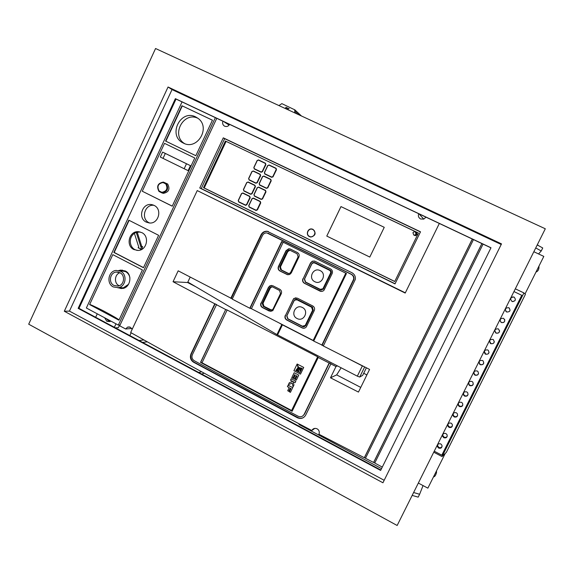 <?xml version="1.0" encoding="UTF-8"?>
<svg xmlns="http://www.w3.org/2000/svg" width="574" height="574" viewBox="0 0 574 574"><rect width="100%" height="100%" fill="white"/><g stroke="black" fill="none" stroke-linecap="round" stroke-linejoin="round"><path stroke-width="0.86" d="M366.384 367.798L362.675 375.36L359.711 377.039L357.337 376.171L276.948 334.606L281.812 324.504L279.316 323.054M281.812 324.504L282.422 324.834L277.558 334.943M357.337 376.171L362.366 365.911L345.706 357.344M323.377 345.871L321.985 345.161M313.763 340.934L282.422 324.834M362.366 365.911L364.203 366.7M276.948 334.606L187.842 282.056L190.166 277.127L187.612 282.53L195.748 286.727M314.81 281.705C321.634 285.457 327.259 273.812 320.156 270.619C313.325 266.903 307.743 278.505 314.81 281.705M314.767 262.985L312.902 262.942L311.775 264.04L304.579 279L305.583 282.049L320.206 289.368L322.918 288.772L330.459 273.31C330.947 272.004 330.602 270.985 329.44 270.254L314.638 262.928M321.476 289.583L323.334 289.196M331.241 271.437L330.215 270.39L315.607 263.15M297.059 318.505C303.833 322.308 309.422 310.735 302.376 307.492C295.588 303.725 290.042 315.255 297.059 318.505M297.023 299.829L294.598 300.137L294.053 300.862L286.9 315.729L287.897 318.771L302.412 326.204L305.239 325.458L312.608 310.261L311.589 307.198L297.023 299.829L297.942 299.822L296.5 299.642M304.148 326.312L305.669 325.831M312.722 307.334L297.942 299.822M147.324 341.839L142.589 342.413M198.726 372.483L201.632 371.773M204.251 373.193L201.675 374.061M294.892 112.956L294.692 109.734L295.158 110.179L295.352 113.171L295.158 110.179L296.32 111.27L296.478 113.688L296.32 111.27L297.476 112.346L297.59 114.204L297.476 112.346L298.609 113.415L298.695 114.714L298.609 113.415L299.736 114.47L299.786 115.216L299.736 114.47L300.69 115.274M301.257 115.898L300.683 115.274M294.692 109.734L299.578 114.233M301.45 115.991L299.571 114.226M286.039 107.259L285.285 108.515M286.333 108.995L286.849 107.754L285.924 107.324M287.933 109.734L288.442 108.493L287.524 108.063L286.885 109.254M288.442 108.493L289.145 108.701M287.961 108.235L287.524 108.063M286.964 107.768L286.455 109.053M294.993 109.928L281.841 103.636L278.928 105.573M155.561 48.51L28.7 324.195L397.151 525.49L545.3 228.782L155.561 48.51M382.944 482.77L501.504 243.885L168.046 87.004L64.302 311.244L382.944 482.77M380.835 470.02L78.975 308.346L176.031 99.065L490.942 247.846M384.171 480.287L69.447 311.108L172.028 89.58L501.195 244.495M64.302 311.244L69.447 311.108M168.046 87.004L172.028 89.58M380.641 470.415L78.143 308.36L175.379 98.656L490.985 247.76L380.641 470.415M78.143 308.36L78.975 308.346M175.379 98.656L176.031 99.065M436.34 471.211L433.549 476.786M538.842 266.343L536.008 272.004M107.446 319.266L108.63 320.357L110.151 320.715M104.583 317.738L106.85 321.311L109.821 321.612L110.89 321.11M106.664 318.85L108.665 321.21L109.821 321.612M119.005 285.651C113.846 283.247 114.491 274.358 119.944 272.722L116.278 272.054C109.914 272.521 108.177 282.774 114.004 285.465L118.043 286.089C124.206 285.285 125.62 275.326 119.944 272.722M113.322 286.935L118.344 287.689C125.9 286.656 127.6 274.444 120.626 271.251L116.17 270.426C108.307 270.95 106.125 283.606 113.322 286.935M119.177 287.481L123.288 287.847L128.504 284.331M129.918 277.895C129.408 275.046 127.952 272.951 125.548 271.617L121.143 270.806M118.682 270.548L120.576 270.117L125.369 271C132.702 274.372 130.499 287.33 122.872 288.464L117.813 287.775M122.434 270.117L119.105 270.648M154.069 205.392L151.823 204.645C142.309 202.478 137.344 218.142 146.277 222.116L149.254 222.97C158.524 224.283 162.679 209.166 154.069 205.392M153.918 205.313C144.705 203.992 140.565 218.952 149.082 222.741L149.649 222.999M141.749 232.592L138.356 231.688C129.143 230.798 125.39 245.701 133.857 249.525L137.975 250.443C146.872 250.573 149.907 236.223 141.749 232.592M140.121 231.961L136.103 232.506M134.416 233.388C128.641 236.954 129.05 246.899 135.091 249.69L137.157 250.429M195.662 116.909C180.573 108.988 167.608 135.227 182.812 142.804L183.443 143.127C197.434 150.747 211.124 127.27 197.879 118.251L195.662 116.909M198.023 118.359C183.565 110.933 170.65 135.414 184.627 143.629M514.11 297.11L513.874 297.009C510.487 297.318 509.848 298.789 511.965 301.407L512.13 301.486C515.567 301.242 516.227 299.779 514.11 297.11M512.675 301.63C515.653 300.869 516.105 299.363 514.031 297.117L512.589 296.894M508.815 307.714L508.751 307.686C505.256 307.815 504.56 309.25 506.663 312.005L506.67 312.012C510.207 311.947 510.925 310.512 508.815 307.714M505.759 311.259L506.62 311.955C509.927 312.055 510.752 310.699 509.109 307.879M503.527 318.297C500.098 318.276 499.323 319.675 501.21 322.495L501.382 322.588C504.855 322.588 505.601 321.175 503.628 318.355L503.527 318.297M500.033 320.73L501.36 322.488C503.807 322.968 504.926 321.992 504.711 319.553M498.246 328.866C494.924 328.766 494.106 330.129 495.778 332.956L496.108 333.15C499.466 333.229 500.27 331.851 498.505 329.017L498.246 328.866M494.752 330.76L496.108 332.999C498.146 333.551 499.308 332.798 499.595 330.753M492.973 339.421C489.766 339.241 488.897 340.561 490.368 343.396L490.842 343.697C494.092 343.848 494.946 342.506 493.382 339.672L492.973 339.421M489.529 341.028L490.863 343.496C492.693 344.056 493.848 343.431 494.343 341.63M487.713 349.953C484.607 349.709 483.695 350.994 484.987 353.799L485.582 354.215C488.732 354.438 489.622 353.139 488.259 350.319L487.713 349.953M484.32 351.381L485.633 353.971C487.326 354.531 488.474 353.993 489.07 352.343M482.461 360.465C479.462 360.163 478.515 361.405 479.62 364.189L480.33 364.727C483.38 365.007 484.312 363.744 483.129 360.946L482.461 360.465M479.111 361.771L479.699 363.894L480.409 364.433C482.017 364.992 483.15 364.497 483.796 362.962M477.216 370.962C474.318 370.61 473.335 371.809 474.282 374.557L475.093 375.209C478.042 375.547 479.003 374.327 477.991 371.565L477.216 370.962M473.902 372.174L474.382 374.219L475.193 374.872C476.736 375.425 477.855 374.98 478.544 373.523M471.986 381.437C469.173 381.043 468.169 382.198 468.965 384.903L469.862 385.678C472.718 386.058 473.708 384.881 472.854 382.155L471.986 381.437M468.707 382.571L469.087 384.523L469.984 385.298C471.484 385.85 472.589 385.434 473.299 384.042M466.762 391.891C464.036 391.461 463.003 392.58 463.663 395.235L464.646 396.132C467.408 396.548 468.427 395.414 467.71 392.731L466.762 391.891M463.512 392.968L463.814 394.804L464.789 395.701C466.239 396.247 467.336 395.859 468.068 394.532M461.546 402.331C458.906 401.872 457.851 402.941 458.389 405.553L459.43 406.564C462.113 407.016 463.153 405.926 462.558 403.285L461.546 402.331M458.332 403.35L458.561 405.079L459.602 406.083C461.015 406.636 462.099 406.263 462.845 404.986M456.337 412.756C453.776 412.268 452.707 413.302 453.137 415.856L454.228 416.975C456.832 417.456 457.894 416.401 457.413 413.818L456.337 412.756M453.151 413.718L453.331 415.339L454.421 416.451C455.806 416.997 456.875 416.652 457.636 415.418M451.142 423.153C448.653 422.643 447.569 423.641 447.899 426.152L449.04 427.372C451.566 427.874 452.642 426.862 452.262 424.322L451.142 423.153M447.985 424.071L448.115 425.585L449.248 426.805C450.604 427.343 451.666 427.02 452.434 425.822M445.955 433.542C443.53 433.011 442.432 433.973 442.676 436.427L443.853 437.747C446.314 438.278 447.404 437.295 447.117 434.812L445.955 433.542M442.827 434.41L442.913 435.817L444.089 437.137C445.417 437.675 446.472 437.366 447.246 436.204M440.775 443.91C438.407 443.358 437.309 444.29 437.467 446.694L438.68 448.107C441.076 448.653 442.174 447.706 441.966 445.273L440.775 443.91M437.668 444.735L437.732 446.041L438.938 447.447C440.244 447.985 441.284 447.691 442.066 446.565M413.876 235.103L415.404 235.692C417.176 234.859 417.363 233.776 415.963 232.441M309.989 236.847L310.857 237.04C315.65 235.649 316.382 233.094 313.052 229.385M229.593 124.371C228.373 126.33 226.73 126.947 224.671 126.208L223.917 125.728C222.626 124.493 222.303 122.994 222.942 121.229M223.767 121.623L229.119 125.103M418.704 213.722C417.922 216.003 418.561 217.754 420.613 218.981L423.77 219.11L425.994 217.166M418.984 213.851L423.763 219.11M314.796 428.391L311.782 430.522C313.052 428.477 314.817 427.91 317.085 428.814C318.8 429.854 319.51 431.361 319.216 433.341L318.907 434.238L364.325 457.708L472.287 239.035M131.733 328.493L125.62 328.981L127.665 327.08L130.413 327.28L132.156 329.347M250.214 390.901L194.227 360.709C192.075 359.238 191.458 357.229 192.376 354.696L216.585 304.543L214.784 303.804L190.977 353.936C189.714 357.415 190.561 360.171 193.517 362.201L297.418 417.772C300.948 419.199 303.703 418.31 305.698 415.088L330.976 363.686L329.139 363.026L304.177 414.299C302.735 416.638 300.726 417.291 298.164 416.25L250.214 390.901M329.139 363.026L318.254 357.466L292.109 411.293L200.527 362.381L225.682 309.529L216.197 304.55M439.325 223.465L405.201 293.056L197.241 190.582L130.671 332.518C167.5 353.211 206.439 374.557 247.502 396.541L311.782 430.522M214.784 303.804L173.047 281.734L178.184 270.82L232.298 298.896M360.752 387.4L336.658 374.894L330.488 377.8L358.463 392.078L369.577 369.412L323.327 345.978L355.356 279.337C355.629 276.374 354.474 274.171 351.905 272.715L267.111 231.243C264.399 231.107 262.375 232.283 261.034 234.766L230.762 298.358M321.799 345.204L353.627 279.294C353.914 277.055 353.089 275.384 351.152 274.272L266.831 232.922C264.894 232.85 263.444 233.711 262.49 235.483L232.197 299.104L249.805 308.238L281.712 241.496L346.452 273.497L313.698 341.078L323.449 345.727M139.03 340.511L143.93 339.944M245.529 205.298L238.712 201.969L238.232 200.505L241.532 193.524L242.895 192.957L249.726 196.279L243.053 193.029M228.696 124.831L229.04 124.106M216.742 118.395L216.211 118.05M120.102 324.97L118.344 325.092L215.365 117.648M129.846 335.589L131.152 332.791M125.62 328.981L119.708 325.817L216.778 118.316M535.729 247.939L541.246 250.967L538.534 253.93M423.06 485.582L419.623 494.264L413.61 492.528M537.235 244.933L542.739 247.975L541.246 250.967M115.417 327.862L118.388 327.639L119.622 325.006M227.677 123.467L227.426 124.006M300.475 374.14L303.725 367.439L297.153 364.016L293.917 370.711L300.475 374.14L293.917 370.711L297.174 364.024M317.666 356.806L227.153 310.003L202.026 362.775L291.592 410.503L317.666 356.806L318.254 357.466M288.126 385.204L292.704 387.622L290.415 392.343L289.375 391.798L290.961 388.519L290.286 388.16L288.765 391.303L287.718 390.751L289.239 387.608L287.423 386.654L288.126 385.204M292.69 381.387L290.53 380.246L291.233 378.79L295.818 381.201L295.115 382.657L293.199 381.653L293.96 385.039L293.063 386.883L292.266 383.109L288.421 384.594L289.339 382.7L292.69 381.387L290.53 380.246M294.168 372.727L298.76 375.131L296.385 380.031L295.345 379.486L297.023 376.02L296.342 375.669L294.706 379.048L293.651 378.496L295.294 375.116L294.541 374.722L292.833 378.244L291.764 377.685L294.168 372.727L291.764 377.685M418.331 483.064L427.867 488.151L445.223 453.453M442.066 456.574L523.919 292.927L525.418 294.333L446.35 452.341L442.066 456.574L433.743 452.197M533.842 251.728L543.815 256.406L525.023 293.967M523.919 292.927L515.323 288.808M513.952 291.563L521.759 295.309L441.808 455.175L434.245 451.2M381.523 468.628L298.982 424.451L299.226 423.949M289.899 248.886L288.952 248.843L286.268 250.752L278.713 266.53C278.01 268.467 278.505 269.981 280.205 271.057L288.048 274.824M279.725 266.845L280.715 269.866L287.725 273.375L289.561 273.418L290.674 272.327L298.121 256.815L297.117 253.787L290.085 250.307L288.887 250.099L287.136 251.369L279.725 266.845L280.435 266.953L281.425 269.967L288.765 273.604M330.488 377.8L335.984 366.521L330.667 363.808M313.82 340.827L313.182 340.447L345.785 273.167M283.204 242.235L251.419 308.719L313.182 340.447M251.419 308.719L249.805 308.238M202.026 362.775L200.699 362.345L225.682 309.529M225.847 309.522L227.153 310.003M337.462 365.903L335.984 366.521M187.612 282.53L173.047 281.734M384.25 227.318L340.978 206.583L326.778 236.079L369.8 257.066L384.25 227.318M418.41 233.094L226.099 141.376L204.215 187.978L394.754 281.461M276.037 168.282L276.481 169.732L273.052 176.735L276.481 169.732M273.138 176.778L271.696 177.323L264.815 174.001M264.951 174.087L271.696 177.323M270.727 179.325L271.229 180.803L267.8 187.791L271.229 180.803M267.886 187.834L266.365 188.337L259.584 185.058L259.147 183.615L262.476 176.591L263.918 176.046L270.792 179.368L271.143 180.76L270.505 179.461L263.76 176.218L262.612 176.648L259.283 183.68L259.67 184.85L266.401 188.107L267.556 187.676L270.892 180.638M265.497 190.381L258.68 187.088L265.532 190.403L265.984 191.852L262.562 198.834L265.984 191.852M262.648 198.869L261.22 199.408M260.259 201.409L260.747 202.88L257.417 209.89L255.896 210.385L249.195 207.106L248.714 205.643L252.029 198.64L253.392 198.073L260.259 201.409L253.55 198.145M257.417 209.89L260.747 202.88M265.425 163.217L265.877 164.666L262.462 171.648L265.877 164.666M262.548 171.698L261.113 172.236L254.318 168.971L261.113 172.236M254.404 169.014L253.83 167.508L257.152 160.483L258.58 159.938L265.511 163.274L265.791 164.616L265.152 163.317L258.429 160.103L257.281 160.541L253.966 167.565L254.347 168.734L261.062 171.956L262.21 171.526L265.54 164.487M260.144 174.238L260.646 175.709L257.231 182.69L260.646 175.709M257.324 182.733L255.796 183.228L249.102 179.992L248.621 178.528L251.936 171.518L253.364 170.973L260.194 174.266L260.56 175.666L259.922 174.367L253.213 171.145L252.065 171.576L248.75 178.586L249.138 179.755L255.832 182.998L256.98 182.568L260.309 175.544M254.942 185.273L248.155 181.987L254.971 185.287L255.423 186.737L252.015 193.703L255.423 186.737M252.108 193.747L250.673 194.277M249.726 196.279L250.207 197.743L246.806 204.703L250.207 197.743M246.899 204.739L245.615 205.327M395.02 283.9L420.505 231.803L223.279 137.846L199.752 187.999L395.02 283.9M197.241 190.582L405.316 292.819M382.291 467.078L374.743 463.039L483.057 244.122M473.464 239.595L365.473 458.296L373.595 462.45L481.873 243.563M374.872 462.78L373.595 462.45M365.595 458.045L364.325 457.708M472.352 239.064L364.526 457.478M481.923 243.591L373.789 462.199M420.441 231.939L224.664 138.664L201.252 188.559L395.091 283.757M201.252 188.559L199.752 187.999M224.664 138.664L223.279 137.846M225.424 140.989L203.497 187.705L394.725 281.533L418.439 233.03L226.099 141.376M204.215 187.978L203.497 187.705M384.25 227.326L340.978 206.583M340.999 206.59L326.778 236.079L369.8 257.059M336.658 374.894L341.128 367.798M363.701 373.279L366.879 374.915M292.266 410.97L291.592 410.503M302.907 278.742C302.197 280.686 302.699 282.214 304.421 283.305L319.94 291.083C321.533 291.75 322.918 291.427 324.073 290.114L332.152 273.576C332.87 271.61 332.36 270.081 330.617 268.984L315.033 261.27L312.349 261.17L310.548 262.863L303.158 278.763C302.441 280.715 302.95 282.236 304.672 283.326L321.383 291.434M260.948 303.029C260.237 304.959 260.732 306.473 262.426 307.564L269.292 311.079L272.736 310.749L281.253 293.802C281.963 291.865 281.468 290.351 279.76 289.253L272.865 285.766L270.024 285.744L268.46 287.323L261.242 303.022C260.539 304.952 261.034 306.466 262.72 307.556L271.064 311.424M286.842 274.494L289.648 274.537L291.283 272.915L298.882 257.08C299.599 255.129 299.097 253.615 297.375 252.531L290.437 249.094L288.686 248.779L286.003 250.687L278.433 266.487C277.73 268.431 278.225 269.938 279.933 271.021L287.108 274.523M285.242 315.449C284.532 317.393 285.034 318.914 286.742 320.019L302.146 327.912C303.861 328.615 305.282 328.228 306.416 326.742L314.279 310.534C314.997 308.582 314.487 307.054 312.758 305.942L297.289 298.121L293.709 298.545L285.515 315.427C284.804 317.372 285.3 318.893 287.007 319.998L302.398 327.876L304.249 328.213M329.462 362.904L304.543 414.084L302.677 416.028M215.15 303.797L191.372 353.864C190.116 357.344 190.984 360.085 193.99 362.108L297.834 417.528C299.779 418.496 301.702 418.482 303.596 417.492M267.857 233.144L351.525 274.336C353.448 275.441 354.266 277.113 353.971 279.337L322.222 345.096M268.367 231.523L267.577 231.387C264.844 231.243 262.813 232.405 261.471 234.881L231.257 298.358M295.976 297.77L293.967 298.545L293.099 299.671L285.515 315.427M297.131 299.37L294.713 299.678L294.161 300.403L286.72 315.858L287.725 318.9L302.814 326.628L305.641 325.874L313.289 310.096L312.278 307.033L297.131 299.37M271.76 285.443L270.311 285.766L268.754 287.337L261.242 303.022M272.542 286.928L270.627 286.921L269.608 287.961L262.246 303.345L263.229 306.365L270.182 309.931L272.463 309.716L273.124 308.905L280.521 293.493L279.524 290.458L272.542 286.928M314.373 261.026L312.586 261.22L310.785 262.906L303.158 278.763M314.846 262.576L313.009 262.526L311.861 263.631L304.378 279.186L305.382 282.229L320.586 289.841L323.306 289.231L331.126 273.188C331.607 271.882 331.27 270.863 330.107 270.132L314.846 262.576M314.609 262.476L313.311 262.813M305.777 282.143L321.741 290.071M272.069 286.756L270.354 287.997L263.014 303.337L263.997 306.344L271.631 310.111M289.963 250.25L287.825 251.527L280.435 266.953M296.485 299.162L295.345 299.707M302.814 326.628L304.428 326.778M297.906 367.432L298.279 371.737L297.26 371.199L297.992 367.403M298.014 367.396L298.279 371.737M297.777 368.006L296.672 370.89L295.775 370.424L297.777 368.006M296.693 370.883L297.081 370.13M302.096 368.3L301.623 369.226L299.04 367.582L302.096 368.3L301.651 369.218M299.04 367.582L302.067 368.314M298.523 367.224L301.321 369.85L300.819 370.883L298.588 367.202M298.609 367.195L301.35 369.835L300.819 370.883M297.49 365.157L298.989 372.103L299.98 372.619L300.467 371.615L297.49 365.157M300.467 371.615L299.98 372.619M300.496 371.6L297.526 365.021M297.798 368.006L297.102 370.122M290.43 392.322L289.375 391.798M289.404 391.784L290.961 388.519M290.989 388.512L290.286 388.16M288.772 391.289L287.718 390.751M287.746 390.743L289.239 387.608M289.267 387.601L287.423 386.654M287.452 386.639L288.141 385.219M290.552 380.239L291.248 378.804M295.122 382.636L293.199 381.653M293.084 386.847L292.288 383.102L288.421 384.594L289.368 382.686M296.392 380.017L295.345 379.486L297.023 376.02M297.045 376.013L296.342 375.669M294.713 379.027L293.651 378.496M293.68 378.488L295.294 375.116M295.316 375.109L294.541 374.722M292.84 378.23L291.793 377.678M212.445 120.181L181.972 105.752L165.57 141.06L195.834 155.705L212.445 120.181M158.618 235.311L128.82 220.186L113.853 252.402L143.464 267.721L158.618 235.311M182.051 101.914L86.358 307.994L118.344 325.092M172.236 206.188L194.765 158.001L164.508 143.342L142.266 191.235L172.236 206.188M118.933 320.192L142.409 269.974L112.813 254.641L89.623 304.564L118.933 320.192M141.742 246.447L137.38 232.664L136.282 232.456L134.352 233.188L138.858 247.43L138.083 247.717L141.455 249.547M141.706 249.417L142.653 246.576L140.795 246.705L136.282 232.456M95.664 317.279L97.271 313.827M129.114 220.337L114.204 252.445L143.514 267.606M212.43 120.21L181.972 105.752M182.259 105.932L165.872 141.204L195.834 155.705M140.573 249.425L141.57 246.418M184.168 168.734L188.121 170.629L190.446 165.656L162.614 152.11L160.318 157.046L184.168 168.734L186.493 163.762L165.319 153.452L163.016 158.402M167.687 184.01L166.281 183.515C168.957 188.695 167.5 191.824 161.904 192.9L163.325 193.352C168.813 192.261 170.27 189.14 167.687 184.01L163.389 182.087L166.281 183.515L165.771 183.902L163.03 182.546L163.382 182.087M172.257 206.131L142.266 191.235M119.012 320.019C118.789 319.374 113.63 316.339 103.528 310.921C94.315 306.279 89.68 304.163 89.623 304.564M163.03 182.546C158.094 183.551 156.795 186.349 159.12 190.948L158.998 191.458L161.882 192.893M159.012 191.465L161.897 192.9L161.854 192.304C166.797 191.307 168.103 188.509 165.771 183.902M162.614 152.11L165.319 153.452M186.493 163.762L190.446 165.656M118.151 287.725L121.387 288.607M114.355 327.295L115.977 323.822M419.623 494.264L418.188 497.134L412.168 495.412M537.379 244.639L538.462 245.615M359.711 377.039L364.662 366.93L359.733 377.025M323.205 288.327L323.793 288.363M330.459 273.31L331.026 273.403M329.44 270.254L330.215 270.39M305.397 325.178L306.035 325.092M312.608 310.261L313.225 310.225M311.589 307.198L312.443 307.162M416.05 234.163L414.693 235.139L413.725 234.988L412.936 232.678L414.177 231.717L415.246 231.846L416.05 234.163M312.981 229.356C316.317 233.073 315.585 235.62 310.785 237.012L309.486 236.639C305.275 234.809 307.879 227.734 312.263 229.091L312.981 229.356M309.537 236.423C313.748 238.698 317.221 231.473 312.837 229.543C308.618 227.282 305.16 234.486 309.537 236.423M264.908 173.807L264.384 172.573L267.721 165.534L269.156 164.989L275.907 168.211L276.403 169.682L275.764 168.383L269.005 165.154L267.85 165.592L264.514 172.631L264.908 173.807L271.653 177.043L272.808 176.613L276.151 169.56M262.311 198.719L261.177 199.393L254.411 196.1L253.923 194.636L257.252 187.626L258.68 187.088L265.446 190.36L265.898 191.809L265.26 190.518L258.53 187.26L257.382 187.691L254.06 194.701L254.447 195.877L261.163 199.142L262.311 198.719L265.647 191.694M260.022 201.553L253.306 198.281L252.158 198.704L248.843 205.707L249.231 206.884L255.932 210.163L257.08 209.74L260.409 202.73L260.022 201.553L260.409 202.73M251.764 193.589L250.63 194.263L243.9 190.991L243.419 189.528L246.727 182.532L248.155 181.987L254.878 185.244L255.337 186.694L254.698 185.402L248.004 182.159L246.856 182.589L243.548 189.592L243.936 190.762L250.616 194.012L251.764 193.589L255.078 186.572M249.482 196.416L242.802 193.158L241.661 193.589L238.353 200.577L238.741 201.747L245.407 205.011L246.547 204.588L249.862 197.585L249.482 196.416L249.862 197.585M246.547 204.588L245.407 205.011M257.08 209.74L256.148 210.486M256.98 182.568L255.832 182.998M267.556 187.676L266.401 188.107M262.21 171.526L261.062 171.956M272.808 176.613L271.653 177.043M245.378 205.234L238.741 201.747M250.58 194.242L243.936 190.762M243.9 190.991L243.548 189.592M248.004 182.159L246.856 182.589M259.922 174.367L260.28 174.317M249.059 179.963L248.75 178.586M253.213 171.145L260.072 174.202M265.152 163.317L265.597 163.325M254.189 168.892L253.966 167.565M258.429 160.103L265.303 163.145M253.83 167.5L257.281 160.541M255.896 210.385L249.231 206.884M249.195 207.106L248.843 205.707M248.707 205.636L252.158 198.704M261.127 199.372L254.447 195.877M254.411 196.1L254.06 194.701M258.53 187.26L257.382 187.691M270.505 179.461L270.878 179.411M259.584 185.058L259.283 183.68M263.76 176.218L270.655 179.289M259.147 183.608L262.612 176.648M275.764 168.383L276.216 168.404M269.005 165.154L275.907 168.211M250.128 308.231L281.97 241.625M304.177 414.299L304.543 414.084M190.977 353.936L191.372 353.864M193.517 362.201L193.99 362.108M297.418 417.772L297.834 417.528M268.316 233.338L268.79 233.475M351.152 274.272L351.525 274.336M261.034 234.766L261.471 234.881M321.167 289.877L320.586 289.841M306.021 282.286L305.382 282.229M270.354 287.997L269.608 287.961M270.928 309.895L270.182 309.931M263.997 306.344L263.229 306.365M263.014 303.337L262.246 303.345M281.425 269.967L280.715 269.866M287.825 251.527L287.136 251.369M288.413 273.461L287.725 273.375M288.083 318.871L287.725 318.9M159.12 190.948L161.854 192.304M163.36 182.08C157.778 183.163 156.322 186.277 158.976 191.436C156.372 186.277 157.836 183.163 163.353 182.087M322.918 288.772L323.571 288.815M305.239 325.458L305.906 325.365M116.278 272.054L118.689 272.234M118.344 287.689L123.288 287.847M121.107 270.16L120.576 270.117M153.287 205.047L151.823 204.645M139.575 231.918L138.356 231.688M183.773 143.278L182.812 142.804M469.087 384.523L468.965 384.903M463.814 394.804L463.663 395.235M458.561 405.079L458.389 405.553M453.331 415.339L453.137 415.856M448.115 425.585L447.899 426.152M442.913 435.817L442.676 436.427M437.732 446.041L437.467 446.694M415.404 235.692L414.693 235.139C416.466 234.292 416.652 233.195 415.253 231.853L414.177 231.717M312.263 229.091C307.872 227.734 305.268 234.809 309.486 236.639L310.857 237.04M224.692 126.223L223.917 125.728M129.48 326.95L127.665 327.08M238.712 201.969L238.224 200.505L241.525 193.517L242.996 193M252.022 198.64L253.486 198.116M243.419 189.52L246.727 182.525M248.614 178.521L251.929 171.511L253.364 170.973M258.587 159.938L257.145 160.476M253.923 194.636L257.245 187.619M263.918 176.046L262.476 176.584M269.156 164.989L267.714 165.527L264.377 172.566L264.729 173.958M267.111 231.243L267.577 231.387M313.619 262.648L313.009 262.526M271.366 286.964L270.627 286.921M289.569 250.264L288.887 250.099M295.388 299.671L294.713 299.678M538.979 266.566C539.079 269.249 538.175 271.05 536.274 271.968M436.441 471.462C436.993 471.67 435.63 476.578 433.801 476.8"/></g></svg>
